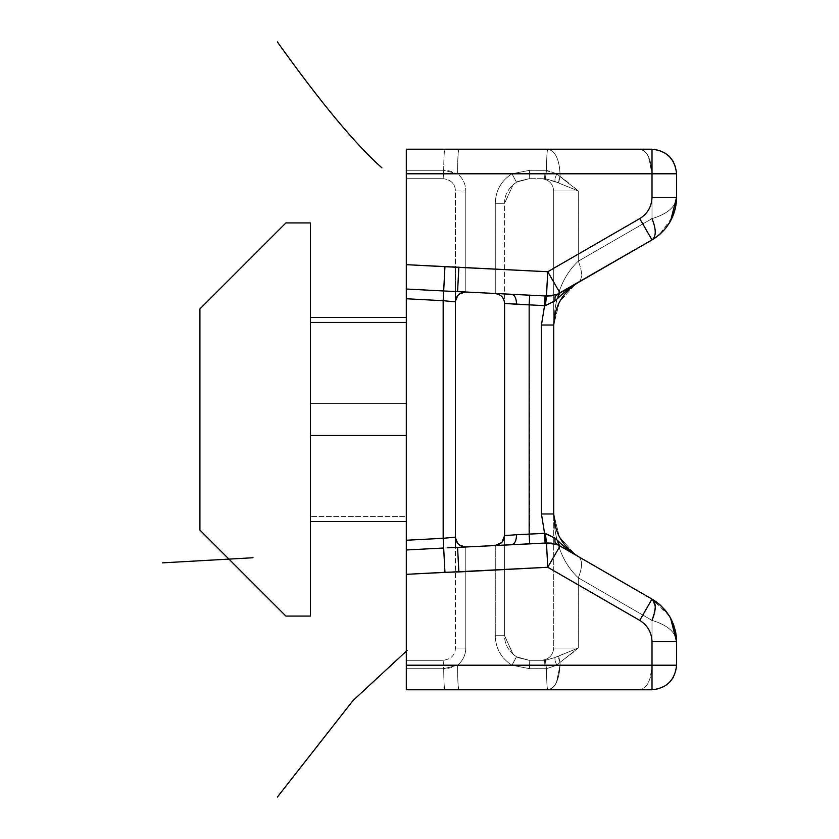 <?xml version="1.0" encoding="UTF-8"?>
<svg xmlns="http://www.w3.org/2000/svg" width="839" height="839" viewBox="0 0 839 839"><rect width="100%" height="100%" fill="white"/><g stroke="black" fill="none" stroke-linecap="round" stroke-linejoin="round"><path stroke-width="0.63" stroke-dasharray="4.2 3.15" d="M406.307 317.53L310.482 317.53L310.482 521.47L310.482 317.53L310.482 521.47L310.482 317.53L406.307 317.53L406.307 403.528L310.482 403.528L406.307 403.528L406.307 317.53M310.482 616.067L310.482 222.933L285.91 222.933L310.482 222.933L310.482 616.067L285.91 616.067L310.482 616.067M451.896 266.886L406.307 264.673L444.943 266.697L443.674 290.976L406.307 289.025L443.674 290.976L443.16 300.698L406.307 298.757L443.16 300.698L443.16 538.302L406.307 540.243L406.307 173.788L652.008 173.788L652.008 149.216L444.943 149.216C444.251 150.244 443.821 157.26 443.674 170.286L406.307 170.286L443.674 170.286L443.16 178.707L406.307 178.707L406.307 170.286L406.307 178.707L443.16 178.707L443.674 170.286L406.307 170.286L406.307 149.216L652.008 149.216L406.307 149.216L406.307 170.286L443.674 170.286C443.821 157.26 444.251 150.244 444.943 149.216L652.008 149.216L652.008 173.788L406.307 173.788L406.307 149.216L406.307 689.784L406.307 574.327L547.752 567.269L639.727 620.378C647.582 625.296 651.683 632.396 652.008 641.657L652.008 665.212L406.307 665.212L652.008 665.212L652.008 689.784L406.307 689.784L652.008 689.784L406.307 689.784L406.307 660.293L443.16 660.293L443.674 668.714L406.307 668.714L443.674 668.714L443.16 660.293L406.307 660.293L406.307 668.714L443.674 668.714C443.821 681.74 444.251 688.756 444.943 689.784L406.307 689.784L444.943 689.784C444.251 688.756 443.821 681.74 443.674 668.714L406.307 668.714L406.307 689.784L652.008 689.784L652.008 641.657C651.683 632.396 647.582 625.296 639.727 620.378L652.008 599.098L659.034 604.017L665.285 610.299M406.307 516.551L406.307 403.528L406.307 516.551L310.482 516.551L406.307 516.551L406.307 521.47L406.307 516.551M406.307 322.449L406.307 521.47L310.482 521.47L406.307 521.47L406.307 322.449M199.913 308.93L285.91 222.933L199.913 308.93L199.913 530.07L199.913 308.93M285.91 616.067L199.913 530.07L285.91 616.067M443.674 548.024L406.307 549.975L406.307 540.243L443.16 538.302L444.943 572.303L406.307 574.327L406.307 549.975L511.958 544.542L546.472 542.98L547.752 567.269L458.86 571.936L457.57 547.395L458.86 571.936L444.943 572.303L443.674 548.024M673.287 161.508L675.752 167.433L676.58 173.788L652.008 173.788L650.372 161.508L648.411 156.421L645.873 152.509L642.905 150.055L639.727 149.216C643.094 149.332 645.999 151.723 648.411 156.421L652.008 173.788L560.033 173.788C559.256 158.97 555.156 150.779 547.752 149.216L458.86 149.216C458.084 150.695 457.654 158.886 457.57 173.788C457.654 158.886 458.084 150.695 458.86 149.216L444.943 149.216C444.251 150.244 443.821 157.26 443.674 170.286L457.57 173.788L511.958 173.788L529.671 170.286L546.472 170.307C546.629 157.344 547.049 150.317 547.752 149.216L639.727 149.216L547.752 149.216C555.156 150.779 559.256 158.97 560.033 173.788L652.008 173.788C651.232 158.97 647.142 150.779 639.727 149.216L652.008 149.216L639.727 149.216L642.905 150.055L645.873 152.509L648.411 156.421L650.372 161.508L652.008 173.788L676.58 173.788L675.752 167.433L673.287 161.508L669.386 156.421C664.54 151.723 658.751 149.332 652.008 149.216L658.374 150.055L664.299 152.509L658.374 150.055L652.008 149.216C658.751 149.332 664.54 151.723 669.386 156.421C674.074 161.256 676.475 167.055 676.58 173.788C675.017 158.97 666.827 150.779 652.008 149.216C666.827 150.779 675.017 158.97 676.58 173.788L652.008 173.788L652.008 197.343C651.683 206.604 647.582 213.704 639.727 218.622L547.752 271.731L455.378 266.949M443.16 178.707L406.307 178.707L443.16 178.707C451.046 179.703 455.137 183.793 455.441 190.988C455.147 183.804 451.046 179.703 443.16 178.707M406.307 660.293L443.16 660.293L406.307 660.293M451.571 667.571L447.785 668.41L451.571 667.571M675.783 632.837L676.58 641.657L652.008 641.657L676.58 641.657L676.58 665.212L652.008 665.212L676.58 665.212C675.017 680.03 666.827 688.221 652.008 689.784C666.827 688.221 675.017 680.03 676.58 665.212C675.017 680.03 666.827 688.221 652.008 689.784L658.374 688.945L664.299 686.491L669.386 682.579L664.299 686.491L658.374 688.945L652.008 689.784L639.727 689.784C647.142 688.221 651.232 680.03 652.008 665.212L560.033 665.212C559.256 680.03 555.156 688.221 547.752 689.784C547.049 688.683 546.629 681.656 546.472 668.693L529.671 668.714L511.958 665.212L457.57 665.212L443.674 668.714C443.821 681.74 444.251 688.756 444.943 689.784L458.86 689.784C458.084 688.326 457.654 680.135 457.57 665.212L457.947 682.579L458.86 689.784L652.008 689.784C658.751 689.668 664.54 687.277 669.386 682.579C674.074 677.744 676.475 671.945 676.58 665.212L652.008 665.212L650.372 677.493L648.411 682.579L645.873 686.491L642.905 688.945L639.727 689.784L642.905 688.945L645.873 686.491L648.411 682.579L650.372 677.493L652.008 665.212L676.58 665.212L675.752 671.567L676.58 665.212L676.58 641.657C675.919 623.125 667.729 608.936 652.008 599.098L639.727 620.378L547.752 567.269L560.033 545.99L652.008 599.098L642.905 614.872M669.05 615.511L670.655 618.259M673.602 624.793L675.479 631.316M443.16 538.302L443.16 300.698L455.441 301.851L455.441 537.149L443.16 538.302M454.832 547.521L451.571 547.657M451.571 171.429L447.785 170.59L451.571 171.429M458.514 648.012L461.87 648.012L458.514 648.012M673.287 677.493L675.752 671.567L673.287 677.493L669.386 682.579M676.58 173.631L676.58 197.343L658.374 197.343L676.58 197.343L675.835 205.88L673.518 214.438M642.905 224.128L639.727 218.622C647.582 213.704 651.683 206.604 652.008 197.343L658.374 197.343M447.785 291.185L443.674 290.976L444.943 266.697L458.86 267.064L457.57 291.605L455.441 291.511L455.441 266.949L455.441 291.511M454.843 291.479L449.735 291.269M443.674 170.286C443.821 157.26 444.251 150.244 444.943 149.216L458.86 149.216C458.084 150.674 457.654 158.865 457.57 173.788L443.674 170.286M443.674 668.714L457.57 665.212C457.654 680.114 458.084 688.305 458.86 689.784L444.943 689.784C444.251 688.756 443.821 681.74 443.674 668.714M665.285 228.701L659.034 234.983L652.008 239.902C666.166 231.732 677.021 215.183 676.58 197.343L676.58 173.788L652.008 173.788L652.008 218.622C667.498 213.945 675.689 206.845 676.58 197.343L676.58 173.788L676.58 197.343L652.008 197.343L652.008 173.788L676.58 173.788C676.475 167.055 674.074 161.256 669.386 156.421L669.543 156.568M664.299 152.509L669.386 156.421M517.464 181.664L529.157 178.707L545.402 178.728L546.472 170.307C546.629 157.344 547.049 150.317 547.752 149.216C547.049 150.317 546.629 157.344 546.472 170.307L529.671 170.286L511.958 173.788L457.57 173.788L457.947 156.421L458.86 149.216L547.752 149.216C547.049 150.317 546.629 157.344 546.472 170.307L556.771 173.788L560.033 173.788L560.033 176.62L578.302 190.988L578.302 261.181L652.008 218.622L652.008 173.788L560.033 173.788C559.256 158.97 555.156 150.779 547.752 149.216C555.156 150.779 559.256 158.97 560.033 173.788L556.771 173.788L545.088 170.286L529.671 170.286L511.958 173.788L457.57 173.788C462.908 178.277 465.645 184.014 465.792 190.988L455.441 190.988L455.441 301.851L455.441 190.988L465.792 190.988L465.792 292.035L465.792 190.988L465.792 292.035L495.272 293.587L495.272 203.279C495.66 190.526 501.219 180.689 511.958 173.788L516.499 182.22L511.958 173.788C501.219 180.689 495.66 190.516 495.272 203.279L495.272 293.587L465.792 292.035L458.514 294.72L465.792 292.035L457.57 291.605L458.86 267.064L547.752 271.731L639.727 218.622L652.008 239.902L560.033 293.01L547.752 271.731L546.472 296.02L457.57 291.605L529.671 295.129L529.157 304.851L522.162 304.526L529.115 304.84M670.592 220.856L668.956 223.635M461.87 648.012L465.792 648.012L465.792 546.965L465.792 648.012C465.655 654.976 462.908 660.713 457.57 665.212L511.958 665.212C501.219 658.311 495.66 648.484 495.272 635.721L495.272 545.413L465.792 546.965L458.514 544.28L465.792 546.965L511.958 544.542L457.57 547.395L495.272 545.413L495.272 635.721C495.66 648.474 501.219 658.311 511.958 665.212L457.57 665.212L511.958 665.212L529.671 668.714L546.472 668.693C546.629 681.656 547.049 688.683 547.752 689.784C551.118 689.668 554.013 687.277 556.435 682.579L560.033 665.212L652.008 665.212C651.232 680.03 647.142 688.221 639.727 689.784L458.86 689.784C458.084 688.305 457.654 680.114 457.57 665.212C462.908 660.723 465.645 654.986 465.792 648.012L465.792 546.965L458.514 544.28L455.441 537.149L458.514 544.28L455.441 537.149L455.441 648.012C455.147 655.196 451.046 659.297 443.16 660.293C451.046 659.297 455.137 655.207 455.441 648.012L455.441 537.149L458.514 544.28L465.792 546.965L465.792 648.012L456.248 648.012M658.374 641.657L676.58 641.657L676.58 665.212L676.58 641.657C675.699 632.155 667.508 625.055 652.008 620.378L578.302 577.819L578.302 648.012L560.033 662.38L560.033 665.212L556.771 665.212L546.472 668.693L545.402 660.272L529.157 660.293L529.671 668.714L545.088 668.714L544.574 660.293L545.088 668.714L546.472 668.693C546.629 681.656 547.049 688.683 547.752 689.784C555.156 688.221 559.256 680.03 560.033 665.212L652.008 665.212L652.008 620.378L652.008 665.212L676.58 665.212L652.008 665.212L652.008 620.378C667.498 625.055 675.689 632.155 676.58 641.657L676.58 665.212L676.58 641.657L670.298 617.619L676.15 635.154M669.071 615.543L652.018 599.109L560.033 545.99L547.752 567.269L546.472 542.98L545.088 543.064L544.574 533.342L545.402 533.457L554.862 538.04L555.051 542.225L556.771 544.417L551.863 543.158L560.033 545.99L652.008 599.098C666.166 607.268 677.021 623.817 676.58 641.657C675.689 632.155 667.498 625.055 652.008 620.378L652.008 665.212L560.033 665.212L556.435 682.579C554.013 687.277 551.118 689.668 547.752 689.784C547.049 688.683 546.629 681.656 546.472 668.693L556.771 665.212L560.033 665.212L560.033 662.38L578.302 648.012L578.302 577.819L652.008 620.378C667.508 625.055 675.699 632.155 676.58 641.657M653.466 599.969L578.302 556.54C570.572 551.915 564.007 546.871 558.596 541.417L554.862 538.04L545.402 533.457L546.472 542.98L545.402 533.457L544.574 533.342L545.088 543.064L511.958 544.542C514.905 543.798 516.425 540.526 516.499 534.726C516.425 540.526 514.905 543.798 511.958 544.542L457.57 547.395M529.157 304.851L544.574 305.658L541.449 325.018L541.449 513.982L544.574 533.342L529.157 534.149L529.157 304.851L529.671 295.129L545.088 295.936L544.574 305.658L545.088 295.936L546.472 296.02L545.402 305.543L529.157 304.851L529.671 543.871L529.157 534.149L544.574 533.342L541.449 513.982L553.73 513.982C554.39 532.513 562.581 546.703 578.302 556.54L556.771 544.417L560.033 545.99L558.784 544.291L560.033 545.99L556.771 544.417L555.051 542.225L554.862 538.04L558.596 541.417L558.784 544.291M455.441 537.149L455.441 301.851L458.514 294.72L455.441 301.851C456.038 295.884 459.311 292.612 465.278 292.024L495.272 293.587L465.792 292.035L458.514 294.72L455.441 301.851L458.514 294.72L465.792 292.035L465.792 190.988C465.655 184.024 462.908 178.288 457.57 173.788L511.958 173.788L529.671 170.286L529.157 178.707L529.671 170.286L529.157 178.707L516.499 182.22L511.958 173.788C501.219 180.689 495.66 190.526 495.272 203.279L504.585 203.279L513.164 184.632L516.499 182.22C508.455 187.863 504.48 194.889 504.585 203.279L495.272 203.279L495.272 293.587C500.935 294.426 504.04 297.698 504.585 303.393L516.499 304.274C516.425 298.474 514.905 295.202 511.958 294.458C514.905 295.202 516.425 298.474 516.499 304.274L504.585 303.393L504.585 203.279C504.48 194.889 508.455 187.863 516.499 182.22L529.157 178.707L529.671 170.286L545.088 170.286L544.574 178.707L545.088 170.286L546.472 170.307L545.402 178.728L544.574 178.707L545.088 170.286L544.574 178.707L529.157 178.707L516.499 182.22L513.164 184.632L504.585 203.279L495.272 203.279C495.66 190.516 501.219 180.689 511.958 173.788L516.499 182.22L513.405 184.423L516.499 182.22M517.464 657.336L529.157 660.293L516.499 656.78L511.958 665.212L529.671 668.714L529.157 660.293L544.574 660.293L545.088 668.714L529.671 668.714L529.157 660.293L529.671 668.714L511.958 665.212L516.499 656.78L511.958 665.212C501.219 658.311 495.66 648.474 495.272 635.721L504.585 635.721L513.164 654.368L516.499 656.78L513.164 654.368L504.585 635.721L495.272 635.721L495.272 545.413C500.935 544.574 504.04 541.302 504.585 535.607L504.585 635.721L495.272 635.721C495.66 648.484 501.219 658.311 511.958 665.212L516.499 656.78C508.455 651.137 504.48 644.111 504.585 635.721L504.585 535.607L516.499 534.726L504.585 535.607L504.585 303.393C504.04 297.698 500.935 294.426 495.272 293.587L511.958 294.458L495.272 293.587C500.935 294.426 504.04 297.698 504.585 303.393C504.04 297.698 500.935 294.426 495.272 293.587C500.935 294.426 504.04 297.698 504.585 303.393C504.04 297.698 500.935 294.426 495.272 293.587L495.272 203.279L504.585 203.279L504.585 535.607C504.04 541.302 500.935 544.574 495.272 545.413C500.935 544.574 504.04 541.302 504.585 535.607C504.04 541.302 500.935 544.574 495.272 545.413L495.272 635.721L504.585 635.721C504.48 644.111 508.455 651.137 516.499 656.78L529.157 660.293L545.402 660.272L546.472 668.693L545.088 668.714L544.574 660.293L529.157 660.293L516.499 656.78L513.405 654.577L516.499 656.78M457.57 291.605L465.792 292.035M675.343 208.303L676.58 197.343C675.689 206.845 667.498 213.945 652.008 218.622C667.508 213.945 675.699 206.845 676.58 197.343C675.699 216.357 667.508 230.536 652.008 239.902L560.033 293.01L652.008 239.902C667.729 230.064 675.919 215.875 676.58 197.343L676.58 173.788L676.58 197.343C675.699 206.845 667.508 213.945 652.008 218.622L578.302 261.181L578.302 190.988L560.033 176.62L560.033 173.788L652.008 173.788L652.008 218.622L652.008 173.788L676.58 173.788M573.866 285.019L578.302 282.46C562.581 292.297 554.39 306.487 553.73 325.018L553.73 190.988L578.302 190.988L554.862 181.434L545.402 178.728L554.862 181.434L555.051 178.256L556.771 173.788L560.033 176.62L560.033 173.788L556.771 173.788L546.472 170.307L545.402 178.728L529.157 178.707L541.449 178.707C548.853 179.483 552.943 183.584 553.73 190.988L578.302 190.988L578.302 261.181C562.581 275.937 554.39 297.216 553.73 325.018C554.39 306.487 562.581 292.297 578.302 282.46C582.612 279.104 582.612 272.004 578.302 261.181L578.302 190.988L553.73 190.988L553.73 325.018C554.39 297.216 562.581 275.937 578.302 261.181L652.008 218.622C656.318 229.446 656.318 236.546 652.008 239.902C656.318 236.546 656.318 229.446 652.008 218.622L578.302 261.181C582.612 272.004 582.612 279.104 578.302 282.46C570.457 287.158 563.892 292.203 558.596 297.583L558.784 294.709L560.033 293.01L573.866 285.019L556.771 294.583L560.033 293.01L556.771 294.583L555.051 296.775L554.862 300.96L545.402 305.543L547.752 271.731L560.033 293.01L652.008 239.902L659.412 234.647L672.626 216.672M556.771 294.583L560.033 293.01L556.771 294.583L560.033 293.01L558.784 294.709L558.596 297.583C563.892 292.203 570.457 287.158 578.302 282.46C562.581 292.297 554.39 306.487 553.73 325.018C554.39 306.487 562.581 292.297 578.302 282.46C582.612 279.104 582.612 272.004 578.302 261.181C562.581 275.937 554.39 297.216 553.73 325.018L541.449 325.018L544.574 305.658L554.862 300.96L558.596 297.583L554.862 300.96L555.051 296.775L556.771 294.583M670.602 618.165L669.207 615.763M665.705 610.823L664.719 609.638M660.062 604.909L656.234 601.825M653.843 600.21L659.811 604.678L652.008 599.098L655.269 606.849L652.008 599.098L578.302 556.54C562.581 546.703 554.39 532.513 553.73 513.982C554.39 532.513 562.581 546.703 578.302 556.54C582.612 559.896 582.612 566.996 578.302 577.819L652.008 620.378L655.269 606.933L654.43 613.267L652.008 620.378L578.302 577.819C562.581 563.063 554.39 541.784 553.73 513.982L553.73 648.012C552.943 655.416 548.853 659.517 541.449 660.293L545.402 660.272L546.472 668.693L556.771 665.212L555.051 660.744L554.862 657.566L545.402 660.272L554.862 657.566L578.302 648.012L553.73 648.012L578.302 648.012L578.302 577.819C582.612 566.996 582.612 559.896 578.302 556.54L652.008 599.098L659.412 604.353L670.109 617.273M655.269 606.943L652.008 620.378M511.958 544.542L495.272 545.413L511.958 544.542M523.284 534.433L520.62 534.527M573.866 553.981L578.302 556.54C562.581 546.703 554.39 532.513 553.73 513.982C554.39 541.784 562.581 563.063 578.302 577.819L578.302 648.012L558.596 655.993L560.033 662.38L556.771 665.212L560.033 665.212L560.033 662.38L578.302 648.012L553.73 648.012L553.73 513.982L541.449 513.982L541.449 325.018L553.73 325.018L553.73 648.012L578.302 648.012L554.862 657.566L555.051 660.744L556.771 665.212L560.033 662.38L560.033 665.212L556.771 665.212L546.472 668.693L545.402 660.272L554.862 657.566L545.402 660.272L541.449 660.293C548.853 659.517 552.943 655.416 553.73 648.012L553.73 190.988C552.943 183.584 548.853 179.483 541.449 178.707L545.402 178.728L546.472 170.307L556.771 173.788L555.051 178.256L554.862 181.434L545.402 178.728L558.596 183.007L560.033 176.62L558.784 180.123L560.033 176.62L556.771 173.788L560.033 173.788L560.033 176.62L569.377 183.447L556.771 173.788L555.051 178.256L554.862 181.434L578.302 190.988L558.596 183.007L558.784 180.123L558.596 183.007L554.862 181.434L555.051 178.256L556.771 173.788L560.033 176.62L558.784 180.123M674.682 210.872L676.15 203.846M573.866 187.17L578.302 190.988L553.73 190.988L553.73 325.018L559.319 302.25L575.009 284.536L578.302 282.46L575.009 284.536L559.319 302.25L553.73 325.018C554.39 297.216 562.581 275.937 578.302 261.181C582.612 272.004 582.612 279.104 578.302 282.46L574.893 284.62M670.602 220.835L669.207 223.237M665.705 228.177L664.32 229.823M660.062 234.091L656.234 237.175M653.466 239.031L659.811 234.322L653.843 238.79M546.472 296.02L551.915 295.831M654.43 602.024L655.269 606.922M573.866 651.83L560.033 662.38L558.596 655.993L554.862 657.566L555.051 660.744L556.771 665.212L560.033 662.38L558.784 658.877L560.033 662.38L556.771 665.212L555.051 660.744L554.862 657.566L558.596 655.993L558.784 658.877M504.585 535.607L504.585 635.721L504.585 535.607M560.033 545.99L556.771 544.417L560.033 545.99M578.47 556.635L575.009 554.464L559.319 536.75L553.73 513.982C554.39 541.784 562.581 563.063 578.302 577.819C582.612 566.996 582.612 559.896 578.302 556.54C582.612 559.896 582.612 566.996 578.302 577.819C562.581 563.063 554.39 541.784 553.73 513.982L559.319 536.75L575.009 554.464L578.302 556.54L574.893 554.38M541.449 660.293C548.853 659.517 552.943 655.416 553.73 648.012C552.943 655.416 548.853 659.517 541.449 660.293M553.73 190.988C552.943 183.584 548.853 179.483 541.449 178.707C548.853 179.483 552.943 183.584 553.73 190.988M406.307 651.211L407.607 650.309M518.103 657.671L529.157 660.293L517.999 657.619M517.999 181.381L529.157 178.707L518.103 181.329M676.58 641.625L675.343 630.697L676.58 641.625M674.913 210.065L676.58 197.354M652.008 239.902L653.791 238.821M652.008 599.098L653.791 600.179M555.408 526.703L553.73 513.982M553.73 325.018L555.408 312.297"/><path stroke-width="1.26" d="M310.482 317.53L406.307 317.53L310.482 317.53M310.482 222.933L310.482 616.067L285.91 616.067L310.482 616.067L310.482 222.933L285.91 222.933L310.482 222.933M310.482 322.449L406.307 322.449L310.482 322.449M676.58 641.657L675.835 633.12L673.623 624.845L670.004 617.085L665.086 610.068L659.034 604.017L652.008 599.098C667.729 608.936 675.919 623.125 676.58 641.657L676.58 665.212L676.58 641.657L652.008 641.657L652.008 665.212L676.58 665.212C675.017 680.03 666.827 688.221 652.008 689.784C666.827 688.221 675.017 680.03 676.58 665.212L652.008 665.212L652.008 641.657C651.683 632.396 647.582 625.296 639.727 620.378L547.752 567.269L406.307 574.327L444.943 572.303L443.674 548.024L406.307 549.975L406.307 665.212L652.008 665.212L652.008 689.784L406.307 689.784L652.008 689.784L652.008 665.212L406.307 665.212L406.307 689.784L406.307 149.216L652.008 149.216L406.307 149.216L406.307 289.025L443.674 290.976L444.943 266.697L406.307 264.673L547.752 271.731L639.727 218.622C647.582 213.704 651.683 206.604 652.008 197.343L652.008 173.788L406.307 173.788L652.008 173.788L652.008 149.216C666.827 150.779 675.017 158.97 676.58 173.788L652.008 173.788L652.008 197.343L676.58 197.343L676.58 173.788C675.017 158.97 666.827 150.779 652.008 149.216L652.008 173.788L676.58 173.788L676.58 197.343C675.919 215.875 667.729 230.064 652.008 239.902L639.727 218.622L547.752 271.731L444.943 266.697L443.674 290.976L406.307 289.025L406.307 540.243L443.16 538.302L443.16 300.698L406.307 298.757L443.16 300.698L443.674 290.976L457.57 291.605L458.86 267.064L457.57 291.605L546.472 296.02L547.752 271.731L560.033 293.01L652.008 239.902L659.034 234.983L665.086 228.932L670.004 221.916L673.623 214.155L675.835 205.88L676.58 197.343L670.602 220.835M285.91 222.933L199.913 308.93L199.913 530.07L285.91 616.067L199.913 530.07L199.913 308.93L285.91 222.933M406.307 521.47L310.482 521.47L406.307 521.47M310.482 435.472L406.307 435.472L310.482 435.472M455.441 266.949L451.843 266.886M443.674 548.024L443.16 538.302L406.307 540.243L406.307 549.975L443.674 548.024L444.943 572.303L458.86 571.936L457.57 547.395L447.785 547.815M665.285 610.299L669.05 615.511M670.655 618.259L673.602 624.793M675.479 631.316L675.783 632.837M451.581 547.657L457.57 547.395L458.86 571.936L547.752 567.269L546.472 542.98L457.57 547.395L529.671 543.871L529.157 534.149L516.499 534.726L529.157 534.149L529.671 543.871L545.088 543.064L544.574 533.342L523.284 534.433M455.441 537.149L455.441 301.851L443.16 300.698L443.16 538.302L455.441 537.149L455.441 547.489L455.441 537.149C456.112 543.347 459.562 546.619 465.792 546.965C459.562 546.619 456.112 543.347 455.441 537.149L455.441 291.511L443.674 290.976M669.386 682.579L673.465 677.199M673.287 161.508L669.386 156.421L664.173 152.436M658.374 197.343L652.008 197.343C651.683 206.604 647.582 213.704 639.727 218.622L642.905 224.128M449.735 291.269L447.785 291.185M673.518 214.438L670.592 220.856M668.956 223.635L665.285 228.701M529.115 304.84L504.585 303.393C504.071 297.667 500.967 294.395 495.272 293.587C500.967 294.395 504.071 297.667 504.585 303.393L516.499 304.274C516.425 298.474 514.905 295.202 511.958 294.458C514.905 295.202 516.425 298.474 516.499 304.274L529.157 304.851L529.671 295.129L529.157 304.851L544.574 305.658L545.088 295.936L544.574 305.658L545.402 305.543L546.472 296.02L454.832 291.479M642.905 614.872L639.727 620.378C647.582 625.296 651.683 632.396 652.008 641.657L658.374 641.657M547.752 567.269L639.727 620.378L652.008 599.098L560.033 545.99L547.752 567.269L560.033 545.99L556.771 544.417L546.472 542.98L551.863 543.158L546.472 542.98L547.752 567.269M455.441 291.511L455.441 301.851C456.038 295.884 459.311 292.612 465.278 292.024L465.792 292.035M652.008 239.902C656.318 236.546 656.318 229.446 652.008 218.622C656.318 229.446 656.318 236.546 652.008 239.902L556.771 294.583L560.033 293.01L547.752 271.731L546.472 296.02L556.771 294.583L546.472 296.02L545.402 305.543L544.574 305.658L541.449 325.018L553.73 325.018C554.39 306.487 562.581 292.297 578.302 282.46C570.572 287.085 564.007 292.129 558.596 297.583L554.862 300.96L545.402 305.543L554.862 300.96L555.051 296.775L556.865 294.541M551.915 295.831L546.472 296.02M522.162 304.526L521.155 304.494L522.162 304.526M669.952 616.99L669.071 615.543M556.97 544.501L555.051 542.225L554.862 538.04L545.402 533.457L546.472 542.98L545.402 533.457L544.574 533.342L545.088 543.064L556.771 544.417L560.033 545.99L652.008 599.098L654.43 602.024M520.62 534.527L516.499 534.726C516.425 540.526 514.905 543.798 511.958 544.542C514.905 543.798 516.425 540.526 516.499 534.726L544.574 533.342L541.449 513.982L541.449 325.018L544.574 305.658L529.157 304.851L529.157 534.149L529.157 304.851M676.58 641.625L670.602 618.165M669.207 615.763L665.705 610.823M664.719 609.638L660.062 604.909M656.234 601.825L653.466 599.969M504.585 535.607L502.058 542.183L504.585 535.607L516.499 534.726L504.585 535.607C504.04 541.302 500.935 544.574 495.272 545.413L501.712 542.55L495.272 545.413C500.935 544.574 504.04 541.302 504.585 535.607L504.585 303.393L504.585 535.607M672.626 216.672L674.682 210.872M676.15 203.846L676.58 197.343M556.771 294.583L555.051 296.775L554.862 300.96L558.596 297.583L558.784 294.709L560.033 293.01L558.784 294.709L558.596 297.583C564.007 292.129 570.572 287.085 578.302 282.46C562.581 292.297 554.39 306.487 553.73 325.018L553.73 513.982L541.449 513.982L544.574 533.342L554.862 538.04L558.596 541.417C563.892 546.797 570.457 551.842 578.302 556.54C562.581 546.703 554.39 532.513 553.73 513.982C554.39 532.513 562.581 546.703 578.302 556.54C570.457 551.842 563.892 546.797 558.596 541.417L558.784 544.291L560.033 545.99L558.784 544.291L558.596 541.417L554.862 538.04L555.051 542.225L556.771 544.417M669.207 223.237L665.705 228.177M664.32 229.823L660.062 234.091M656.234 237.175L653.466 239.031M652.008 620.378C656.329 609.544 656.329 602.454 652.008 599.098M676.15 635.154L676.58 641.216M553.73 325.018L541.449 325.018L541.449 513.982L553.73 513.982L553.73 325.018L555.408 312.297M578.47 282.365L574.893 284.62M277.384 797.05L352.957 700.617L406.307 651.211M277.384 41.95C320.624 102.473 355.474 144.444 381.934 167.873M253.032 557.746L162.42 562.864M675.343 630.697L674.913 628.967L675.343 630.697M674.913 210.044L675.343 208.303M578.302 556.54L574.893 554.38M555.408 526.703L553.73 513.982"/></g></svg>
